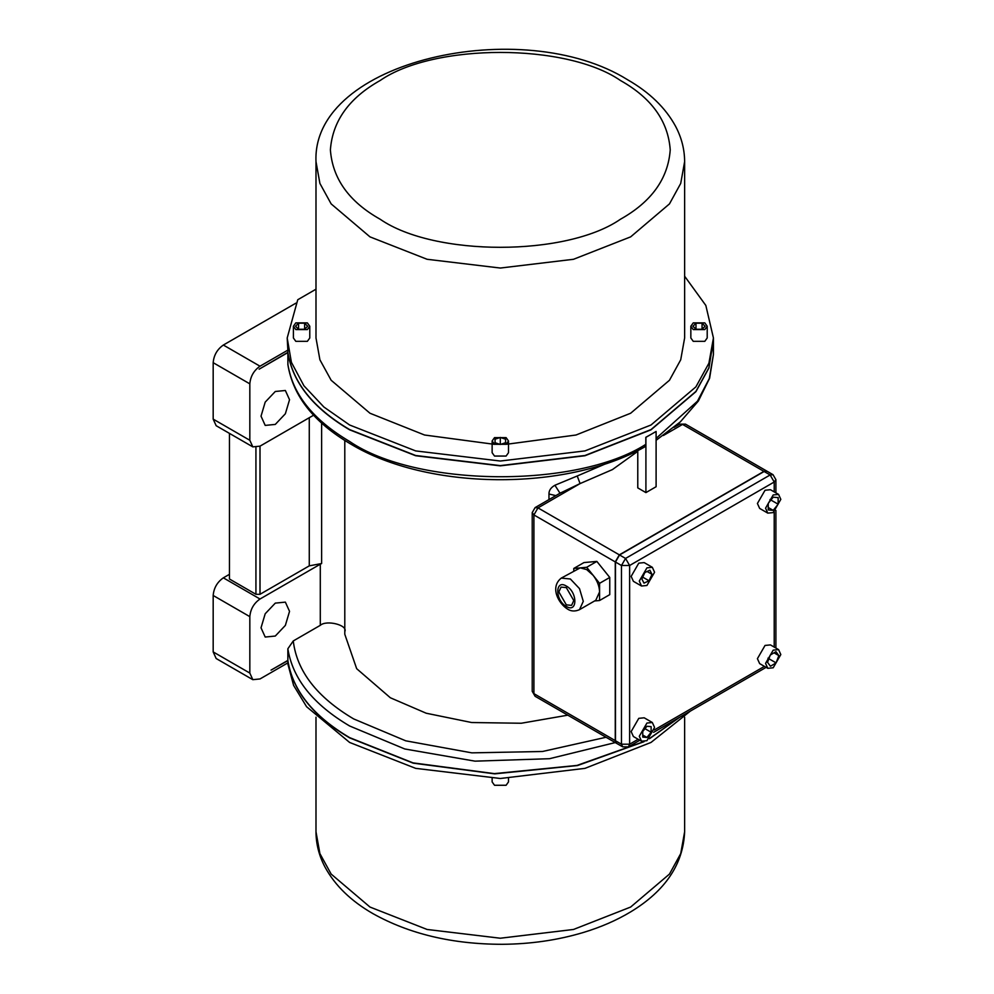 <?xml version="1.0" encoding="UTF-8"?>
<svg xmlns="http://www.w3.org/2000/svg" width="994" height="994" viewBox="0 0 994 994"><rect width="100%" height="100%" fill="white"/><g stroke="black" fill="none" stroke-linecap="round" stroke-linejoin="round"><path stroke-width="1.49" d="M646.932 723.048L639.291 736.268L641.528 741.213L646.932 740.679L654.574 727.459L652.337 722.514L646.932 723.048M652.337 722.514L644.187 717.805L638.782 718.339L631.153 731.572L633.389 736.517L641.528 741.213M646.932 726.266L642.733 731.485L642.733 737.088L646.932 737.461L651.132 732.243L651.132 726.639L646.932 726.266M646.932 737.461L642.733 735.038M651.132 732.243L644.982 728.689M773.195 650.151L765.554 663.383L767.79 668.316L773.195 667.782L780.824 654.561L778.588 649.616L773.195 650.151M778.588 649.616L770.449 644.907L765.045 645.441L757.416 658.674L759.652 663.619L767.79 668.316M770.288 655.046L767.542 662.327L770.449 666.253L776.09 662.886L778.836 655.605L775.941 651.679L770.288 655.046M776.09 662.886L767.94 658.19M778.836 655.605L774.028 652.822M773.195 494.95L765.554 508.182L767.79 513.128L773.195 512.593L780.824 499.361L778.588 494.416L773.195 494.95M778.588 494.416L770.449 489.719L765.045 490.253L757.416 503.473L759.652 508.419L767.79 513.128M773.195 497.174L768.25 503.324L768.25 509.922L773.195 510.357L778.14 504.207L778.14 497.621L773.195 497.174M773.195 510.357L768.25 507.512M778.14 504.207L769.99 499.51M646.932 567.847L639.291 581.08L641.528 586.013L646.932 585.478L654.574 572.258L652.337 567.313L646.932 567.847M652.337 567.313L644.187 562.604L638.782 563.138L631.153 576.371L633.389 581.316L641.528 586.013M644.833 572.544L641.888 579.017L643.988 583.13L649.032 580.782L651.989 574.321L649.89 570.196L644.833 572.544M649.032 580.782L642.733 577.154M651.989 574.321L647.094 571.488M508.493 778.389L508.493 781.93L506.095 785.272L494.527 785.272L492.129 781.93L492.129 778.389M295.802 329.573L293.404 326.231L295.802 322.888L307.382 322.888L309.78 326.231L307.382 329.573L295.802 329.573M309.78 326.231L309.78 337.985L307.382 341.327L295.802 341.327L293.404 337.985L293.404 326.231M693.24 329.573L690.842 326.231L693.24 322.888L704.808 322.888L707.206 326.231L704.808 329.573L693.24 329.573M707.206 326.231L707.206 337.985L704.808 341.327L693.24 341.327L690.842 337.985L690.842 326.231M494.527 444.306L492.129 440.963L494.527 437.621L506.095 437.621L508.493 440.963L506.095 444.306L494.527 444.306M508.493 440.963L508.493 452.717L506.095 456.06L494.527 456.06L492.129 452.717L492.129 440.963M566.319 587.616L561.038 587.094L558.852 591.927L566.319 604.849L571.587 605.371L573.774 600.55L566.319 587.616M579.502 609.67L595.791 600.264L599.568 591.927C599.394 586.212 597.245 580.67 593.12 575.315L586.684 569.587L580.235 567.86L561.275 578.098L570.382 578.993L579.502 588.622L583.279 601.333L579.502 609.67C575.066 611.608 571.065 611.397 567.512 609.061C558.305 603.283 549.757 587.206 561.275 578.098M275.288 636.048L285.365 625.4L289.54 611.347L285.365 602.128L275.288 603.122L265.199 613.758L261.024 627.81L265.199 637.042L275.288 636.048M275.288 424.413L285.365 413.765L289.54 399.712L285.365 390.493L275.288 391.487L265.199 402.123L261.024 416.175L265.199 425.407L275.288 424.413M315.993 289.204L297.753 299.741L287.191 337.985L291.404 362.325L303.928 385.784L323.882 407.018L349.615 424.997L415.666 450.916L500.305 461.03L584.957 450.916L651.008 424.997L695.899 386.865L708.908 363.208L713.431 337.985L705.839 305.456L684.63 276.22M295.914 303.158L223.352 345.042L260.006 366.202L287.862 350.124L287.862 352.361C292.621 382.317 313.197 408.062 349.615 429.582L415.666 455.5L500.305 465.614L584.957 455.5L651.008 429.582L695.899 391.45L708.908 367.792L713.394 340.283M506.008 444.355L576.011 435.012L630.643 413.243L669.471 380.255L680.716 359.791L684.63 337.985L684.63 161.624L680.716 183.43L669.471 203.894L630.643 236.87L573.513 259.285L500.305 268.045L427.097 259.285L369.979 236.87L331.151 203.894L319.906 183.43L315.993 161.624L315.993 337.985L319.906 359.791L331.151 380.255L369.979 413.243L424.562 435.012L494.527 444.355M679.821 717.171L649.417 738.766M644.062 741.698L577.514 765.542L494.739 773.854L413.218 763.156L349.615 737.859C313.197 716.339 292.621 690.594 287.862 660.637L287.862 662.874L260.006 678.952L252.811 679.672L216.158 658.513L213.176 651.915L249.829 673.075L252.811 679.672M690.408 711.058L651.008 742.443L584.957 768.362L500.305 778.488L415.666 768.362L349.615 742.443L306.587 706.722L293.603 685.388L287.601 663.023M679.076 717.606L649.927 738.244M643.565 741.723L576.98 765.43L494.341 773.618L413.044 762.883L349.615 737.623C313.197 716.102 292.621 690.358 287.862 660.401L271.039 670.118L287.862 660.637M287.862 364.239C292.621 394.196 313.197 419.928 349.615 441.46C416.387 487.197 576.421 488.762 645.827 444.343L644.584 447.002C565.337 491.732 427.445 490.39 350.807 444.094C313.992 422.574 293.031 396.121 287.9 364.736L287.862 352.597C292.621 382.553 313.197 408.298 349.615 429.818L415.666 455.737L500.305 465.851L584.957 455.737L651.008 429.818L695.899 391.686L708.908 368.028L713.381 340.395M645.827 444.343L645.827 437.285L651.008 434.403L645.914 437.335L645.914 492.602L656.102 486.725L656.102 431.458L651.008 434.403L656.102 431.458M554.913 485.258L560.007 493.235L580.074 483.581L577.228 475.989L554.913 485.258C550.862 487.569 548.874 490.489 548.974 494.018L548.974 499.597M344.794 440.479L344.794 634.284L356.672 668.689L390.344 697.763L426.202 713.22L471.641 722.526L521.266 723.247L567.81 715.171M615.286 742.58L549.471 758.708L474.995 761.155L404.794 748.979L349.615 725.98C313.197 704.46 292.621 678.728 287.862 648.759L293.267 640.944L320.292 625.338L320.292 564.207L321.621 563.523L309.271 565.859L309.271 417.716M594.598 600.96L599.568 600.513L599.568 583.329L586.684 567.288L573.786 568.444L573.786 570.867M616.566 743.313L615.261 740.617L615.261 561.908L619.337 554.851L763.926 471.38L766.908 471.156M599.568 600.513L609.757 594.636L609.757 577.452L596.86 561.411L583.975 562.567L573.786 568.444M637.775 450.531L637.775 487.892L645.914 492.602M560.007 493.235L561.076 492.602L560.02 493.248M287.862 352.597L259.123 369.184L287.862 352.361M260.006 366.202C253.868 370.501 250.476 376.378 249.829 383.846L249.829 440.28L252.811 446.878L260.006 446.157L260.006 594.3L255.93 594.3L229.465 579.017L229.465 433.396M313.595 415.219L260.006 446.157M249.829 383.846L213.176 362.686C213.822 355.218 217.214 349.341 223.352 345.042M213.176 362.686L213.176 419.12L249.829 440.28M252.811 446.878L216.158 425.705L213.176 419.12M287.862 648.759L287.862 660.401M260.006 599.009C253.868 603.296 250.476 609.173 249.829 616.64L213.176 595.481C213.822 588.013 217.214 582.136 223.352 577.837L260.006 599.009L320.292 564.207M249.829 616.64L249.829 673.075M213.176 595.481L213.176 651.915M229.465 574.321L223.352 577.837M344.868 631.476C347.813 625.027 326.43 619.684 320.292 625.338M287.862 350.124L287.191 337.985M260.006 594.3L309.271 565.859M321.621 563.523L321.621 423.096M615.472 740.741L621.474 744.208L622.666 746.842L616.665 743.375L615.472 740.741L615.472 562.032L619.548 554.975L764.125 471.491L767.008 471.206L773.021 474.685L775.904 479.667L774.214 482.015L629.624 565.499L629.624 744.208L638.173 739.275M599.568 583.329L609.757 577.452M586.684 567.288L596.86 561.411M495.049 439.211L500.305 437.447L505.573 439.211L505.573 442.715L500.305 444.467L495.049 442.715L495.049 439.211L495.049 442.715M500.305 437.447L500.305 444.467M505.573 439.211L505.573 442.715M692.942 326.231L695.986 323.199L702.062 323.199L705.106 326.231L702.062 329.275L695.986 329.275L692.942 326.231M695.986 323.199L695.986 329.275M702.062 323.199L702.062 329.275M307.668 326.231L304.636 329.275L298.548 329.275L295.516 326.231L298.548 323.199L304.636 323.199L307.668 326.231M304.636 323.199L304.636 329.275M298.548 323.199L298.548 329.275M566.319 606.415C577.688 613.547 577.688 592.064 566.319 586.05C554.938 578.93 554.938 600.413 566.319 606.415M380.155 219.239C434.229 256.663 566.381 256.663 620.455 219.239C651.542 201.77 668.13 178.647 670.229 149.87C668.13 121.094 651.542 97.971 620.455 80.502C566.381 43.077 434.229 43.077 380.155 80.502C349.08 97.971 332.493 121.094 330.393 149.87C332.493 178.647 349.08 201.77 380.155 219.239M369.979 907.05L427.097 929.465L500.305 938.224L573.513 929.465L630.643 907.05L669.471 874.074L680.716 853.61L684.63 831.804C683.238 864.208 665.272 890.885 630.73 911.833C616.665 920.307 600.811 927.216 583.155 932.546C557.646 940.162 530.647 944.089 502.144 944.3C452.506 944.238 409.441 934.025 372.961 913.648C351.106 901.086 335.177 885.666 325.175 867.377C319.111 856.008 316.055 844.154 315.993 831.804L319.906 853.61L331.151 874.074L369.979 907.05M656.102 438.416L697.44 401.216L709.306 378.528L713.431 354.448L713.183 348.633M577.228 475.989L607.421 463.055M293.267 640.944C296.871 671.211 317.011 697.204 353.69 718.935L405.726 740.816L471.827 752.856L542.513 751.489L606.067 737.262M615.261 561.908L533.915 514.942L533.915 693.65L615.261 740.617M637.775 451.363L612.416 469.59L580.074 483.581L537.978 507.884L619.337 554.851M763.926 471.38L682.567 424.413L663.346 435.509M535.107 507.599L532.225 512.593L533.915 514.942L537.978 507.884L535.107 507.599L561.076 492.602M679.697 424.127L685.45 424.127L679.697 424.127L674.056 427.37M616.454 743.264L535.107 696.285L532.225 691.302L532.225 512.593M555.857 495.621L548.974 494.018M255.93 594.3L255.93 447.524M622.666 746.842L628.432 746.842L629.624 744.208L621.474 744.208L621.474 565.499L625.549 558.442L770.139 474.958L764.125 471.491M619.548 554.975L625.549 558.442L629.624 565.499L621.474 565.499L615.472 562.032M774.214 491.881L774.214 482.015L770.139 474.958L773.021 474.685M654.288 729.969L764.423 666.378M774.214 647.082L774.214 511.922M684.63 161.624C684.568 149.336 681.536 137.507 675.51 126.176C665.508 107.849 649.567 92.38 627.661 79.793C522.583 14.09 311.619 60.448 315.993 161.624M713.431 337.985L713.431 342.57M684.63 717.208L684.63 831.804M713.431 342.806L713.431 354.448L709.604 378.267L698.372 401.017L680.294 421.916L656.102 440.305M766.809 471.094L685.45 424.127M315.993 717.208L315.993 831.804M535.107 696.285L532.225 691.302M775.904 648.063L775.904 510.456M775.904 492.862L775.904 479.667M628.432 746.842L639.863 740.244M653.605 732.317L766.113 667.359"/></g></svg>
